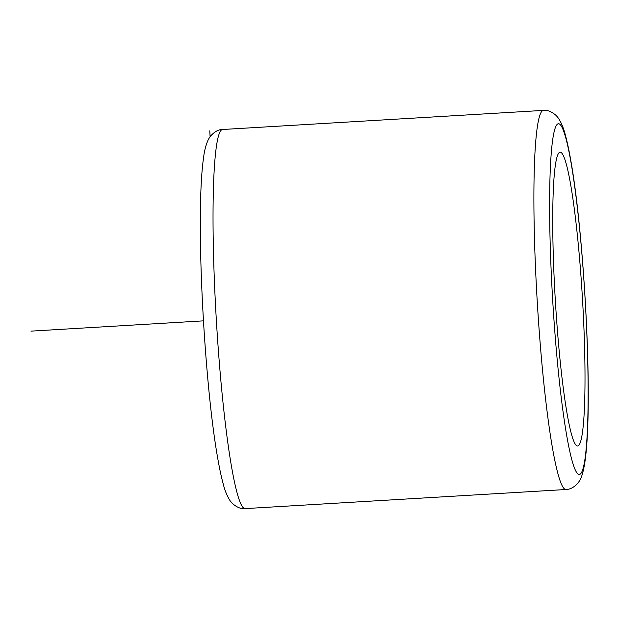 <?xml version="1.0" encoding="UTF-8"?>
<svg xmlns="http://www.w3.org/2000/svg" width="619" height="619" viewBox="0 0 619 619"><rect width="100%" height="100%" fill="white"/><g stroke="black" fill="none" stroke-linecap="round" stroke-linejoin="round"><path stroke-width="0.93" d="M582.417 432.72A147.167 13.595 86.6 0 0 580.305 267.462A147.167 13.595 86.6 0 0 560.125 152.197A147.167 13.595 86.6 0 0 555.32 165.49A147.167 13.595 86.6 0 0 557.44 330.747A147.167 13.595 86.6 0 0 577.62 446.013A147.167 13.595 86.6 0 0 582.417 432.72M210.089 136.621L209.787 130.818M203.434 320.859L30.95 331.134M245.139 508.609C241.286 509.174 237 507.441 232.28 503.409L230.106 500.763C227.088 496.043 224.767 490.325 223.126 483.617C221.277 476.785 219.474 468.335 217.726 458.269C204.193 382.697 195.124 215.35 203.581 157.551C204.417 150.432 206.065 144.297 208.526 139.151L210.375 136.242C214.553 131.654 218.615 129.402 222.561 129.495A189.894 17.541 86.6 0 0 216.371 146.649A189.894 17.541 86.6 0 0 219.103 359.879A189.894 17.541 86.6 0 0 245.139 508.609L565.998 489.505C569.944 489.436 573.774 487.478 577.496 483.625L579.09 481.474C581.071 478.518 583.059 473.937 584.986 461.449C593.443 403.65 584.375 236.303 570.842 160.731C569.093 150.665 567.29 142.215 565.441 135.383C563.801 128.675 561.479 122.957 558.454 118.237L556.28 115.591C551.568 111.559 547.281 109.826 543.428 110.391A189.894 17.541 86.6 0 0 537.238 127.545A189.894 17.541 86.6 0 0 539.969 340.783A189.894 17.541 86.6 0 0 565.998 489.505M585.04 458.578A175.649 16.226 86.6 0 0 579.353 226.214A175.649 16.226 86.6 0 0 552.705 139.631A175.649 16.226 86.6 0 0 558.392 371.996A175.649 16.226 86.6 0 0 585.04 458.578M222.561 129.495L543.428 110.391"/></g></svg>
